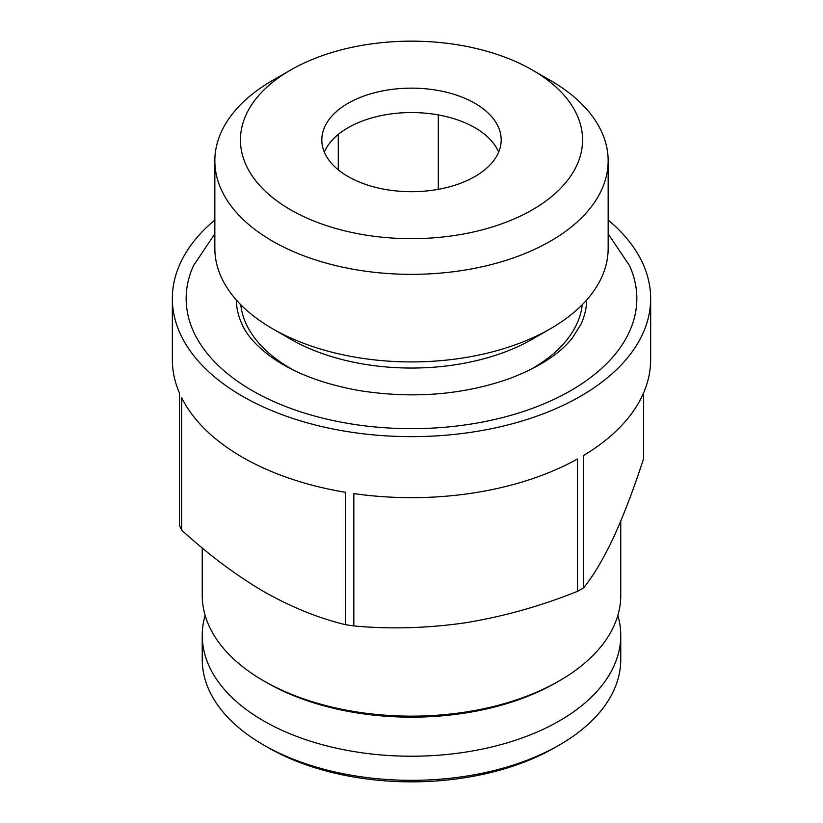 <?xml version="1.0" encoding="UTF-8"?>
<svg xmlns="http://www.w3.org/2000/svg" width="823" height="823" viewBox="0 0 823 823"><rect width="100%" height="100%" fill="white"/><g stroke="black" fill="none" stroke-linecap="round" stroke-linejoin="round"><path stroke-width="1.23" d="M643.596 392.89L643.596 458.648C633.803 488.769 623.813 514.992 613.629 537.316C603.454 558.858 593.465 575.678 583.661 587.787L583.661 455.428A239.154 138.069 180 0 0 650.654 359.589L650.654 298.574A239.154 138.069 180 0 1 411.5 436.643A239.154 138.069 180 0 1 172.346 298.574A239.154 138.069 180 0 1 214.844 219.998M172.346 298.574L172.346 359.589A239.154 138.069 180 0 0 179.404 392.89L179.404 525.249A239.154 138.069 0 0 0 181.667 530.115C208.281 554.476 235.573 574.938 263.535 591.47C291.486 607.22 318.779 618.279 345.403 624.647A239.154 138.069 0 0 0 353.828 625.943C390.4 629.297 427.672 628.237 465.664 622.744C503.676 616.489 540.948 606.026 577.489 591.346A239.154 138.069 0 0 0 583.661 587.787M577.489 591.346L577.489 458.987A239.154 138.069 180 0 1 353.828 493.594L353.828 625.943M345.403 624.647L345.403 492.288A239.154 138.069 180 0 1 181.667 397.756L181.667 530.115M474.912 103.307A89.686 51.777 180 0 1 501.186 139.92A89.686 51.777 180 0 1 411.5 191.697A89.686 51.777 180 0 1 321.814 139.92A89.686 51.777 180 0 1 377.181 92.083A89.686 51.777 180 0 1 474.912 103.307M550.556 80.531L532.46 70.078A171.071 98.77 180 0 1 532.46 209.752A171.071 98.77 180 0 1 290.54 209.752A171.071 98.77 180 0 1 290.54 70.078A171.071 98.77 180 0 1 532.46 70.078L550.556 80.52A196.656 113.543 180 0 1 550.556 80.531A196.656 113.543 180 0 1 608.156 160.804A196.656 113.543 180 0 1 411.5 274.347A196.656 113.543 180 0 1 214.844 160.804A196.656 113.543 180 0 1 272.444 80.531L290.54 70.078M498.656 152.121A89.686 51.777 0 0 0 474.912 127.709A89.686 51.777 0 0 0 388.291 114.315A89.686 51.777 0 0 0 324.869 150.928A89.686 51.777 0 0 0 324.344 152.121M617.857 615.378A209.258 120.816 180 0 1 620.758 635.407L620.758 659.521A209.258 120.816 180 0 1 559.465 744.949L554.99 747.531A202.921 117.154 180 0 1 268.01 747.531L263.535 744.949A209.258 120.816 180 0 1 202.242 659.521L202.242 635.407A209.258 120.816 180 0 1 205.143 615.378M559.465 744.949A209.258 120.816 180 0 1 263.535 744.949M620.758 635.407A209.258 120.816 180 0 1 411.5 756.224A209.258 120.816 180 0 1 202.242 635.407M620.758 521.082L620.758 595.338A209.258 120.816 180 0 1 559.465 680.765L556.482 682.493A205.03 118.378 180 0 1 266.518 682.493L263.535 680.765A209.258 120.816 180 0 1 202.242 595.338L202.242 547.943M559.465 680.765A209.258 120.816 180 0 1 263.535 680.765M608.156 219.998A239.154 138.069 180 0 1 650.654 298.574M608.156 233.845L629.502 265.634A225.337 130.096 180 0 1 411.5 428.67A225.337 130.096 180 0 1 193.498 265.634L214.844 233.845M586.727 299.932A175.237 101.178 180 0 1 581.028 324.18L572.283 338.109C559.609 354.024 538.54 367.583 509.067 378.765C462.793 394.917 413.136 398.898 360.093 390.709C322.297 384.012 292.093 372.335 269.481 355.68C255.614 345.104 246.447 334.601 241.972 324.18A175.237 101.178 180 0 1 236.273 299.932M582.231 304.726A171.071 98.77 180 0 1 528.891 370.412M294.099 370.401A171.071 98.77 180 0 1 240.769 304.726M608.156 160.804L608.156 248.392A196.656 113.543 180 0 1 550.556 328.665L532.46 339.117A171.071 98.77 180 0 1 290.54 339.117L272.444 328.665A196.656 113.543 180 0 1 214.844 248.392L214.844 160.804M550.556 328.665A196.656 113.543 180 0 1 272.444 328.665M438.299 114.911L438.299 189.331M338.274 134.427L338.274 169.805"/></g></svg>

